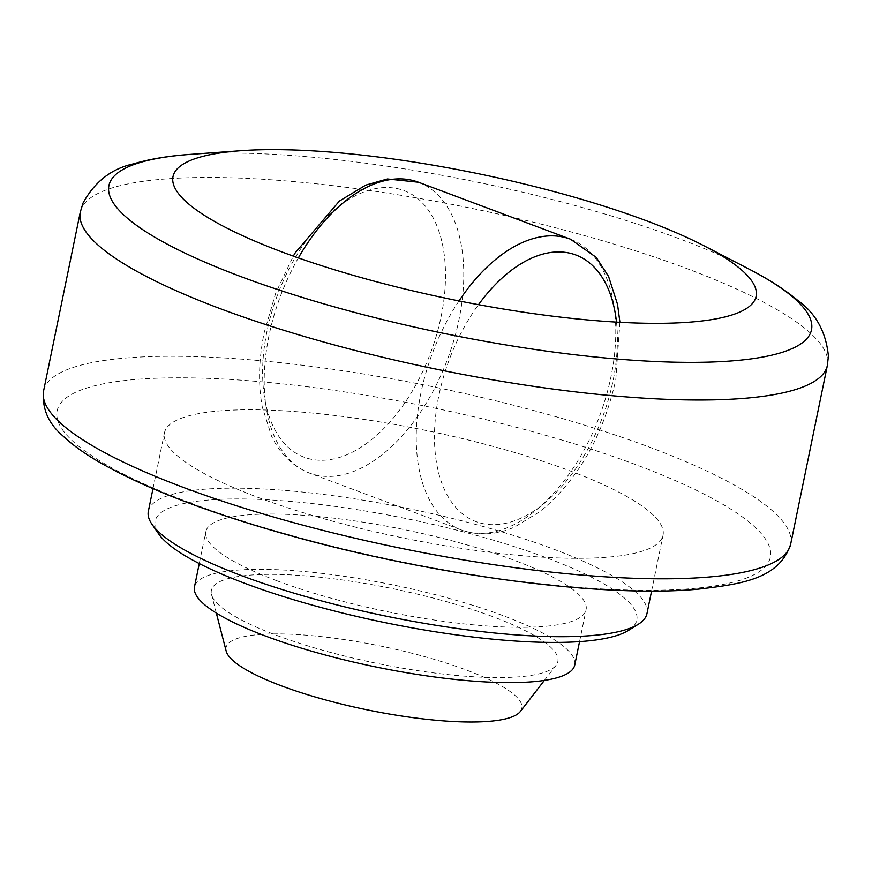 <?xml version="1.0" encoding="UTF-8"?>
<svg xmlns="http://www.w3.org/2000/svg" width="872" height="872" viewBox="0 0 872 872"><rect width="100%" height="100%" fill="white"/><g stroke="black" fill="none" stroke-linecap="round" stroke-linejoin="round"><path stroke-width="0.65" stroke-dasharray="4.36 3.27" d="M520.322 711.508A150.976 32.591 11.6 0 0 466.335 670.023A150.976 32.591 11.6 0 0 305.712 635.132A150.976 32.591 11.6 0 0 226.186 651.122M276.38 635.252A176.853 38.183 11.6 0 0 447.892 674.579A176.853 38.183 11.6 0 0 556.085 665.271A176.853 38.183 11.6 0 0 492.844 616.678A176.853 38.183 11.6 0 0 304.688 575.803A176.853 38.183 11.6 0 0 211.525 594.541A176.853 38.183 11.6 0 0 276.38 635.252M574.757 664.998A194.107 41.911 11.6 0 0 503.395 615.774A194.107 41.911 11.6 0 0 305.909 571.683A194.107 41.911 11.6 0 0 194.467 586.932M277.176 580.872A194.107 41.911 11.6 0 0 474.662 624.962A194.107 41.911 11.6 0 0 586.104 609.713A194.107 41.911 11.6 0 0 514.742 560.489A194.107 41.911 11.6 0 0 317.266 516.398A194.107 41.911 11.6 0 0 205.814 531.648A194.107 41.911 11.6 0 0 277.176 580.872M628.494 630.391A245.871 53.083 11.6 0 0 546.428 557.775A245.871 53.083 11.6 0 0 272.478 500.07A245.871 53.083 11.6 0 0 158.704 533.958M646.959 613.605A254.504 54.947 11.6 0 0 553.393 549.066A254.504 54.947 11.6 0 0 294.474 491.252A254.504 54.947 11.6 0 0 148.349 511.254M258.003 497.4A254.504 54.947 11.6 0 0 516.933 555.213A254.504 54.947 11.6 0 0 663.047 535.212A254.504 54.947 11.6 0 0 569.492 470.673A254.504 54.947 11.6 0 0 310.563 412.87A254.504 54.947 11.6 0 0 164.437 432.861A254.504 54.947 11.6 0 0 258.003 497.4M266.963 331.415A142.354 81.848 110.5 0 0 373.423 438.115A142.354 81.848 110.5 0 0 421.83 202.293A142.354 81.848 110.5 0 0 266.963 331.415M418.473 182.237A155.292 89.293 -69.5 0 1 459.021 319.501A155.292 89.293 -69.5 0 1 309.505 473.082A155.292 89.293 -69.5 0 1 268.958 335.807A155.292 89.293 -69.5 0 1 298.377 257.905M459.01 300.927A155.292 89.293 110.5 0 0 420.98 392.771A155.292 89.293 110.5 0 0 461.528 530.034A155.292 89.293 110.5 0 0 611.043 376.464A155.292 89.293 110.5 0 0 570.495 239.201M616.493 322.117A142.354 81.848 -69.5 0 1 613.038 380.857A142.354 81.848 -69.5 0 1 497.977 524.486A142.354 81.848 -69.5 0 1 438.812 395.801A142.354 81.848 -69.5 0 1 478.499 304.666M190.957 503.155A364.071 78.6 11.6 0 0 692.673 588.546A364.071 78.6 11.6 0 0 636.538 464.929A364.071 78.6 11.6 0 0 134.822 379.538A364.071 78.6 11.6 0 0 190.957 503.155M790.664 544.215A381.326 82.328 11.6 0 0 650.479 447.51A381.326 82.328 11.6 0 0 262.537 360.899A381.326 82.328 11.6 0 0 43.6 390.863M827.365 365.412A381.326 82.328 11.6 0 0 687.191 268.707A381.326 82.328 11.6 0 0 299.238 182.095A381.326 82.328 11.6 0 0 80.3 212.06M748.71 268.925A358.621 77.423 11.6 0 0 679.659 238.884A358.621 77.423 11.6 0 0 190.619 154.366M619.927 322.313L615.796 379.745C603.184 435.804 578.125 479.622 540.618 511.188L514.622 527.004C502.436 532.509 483.328 537.577 461.528 530.034L309.505 473.082C288.12 464.438 277.045 448.066 271.475 435.902L262.265 406.897C258.112 384.072 258.755 359.286 264.205 332.526L275.705 293.123L293.297 256.096M544.379 680.4L556.085 665.271M216.321 613.06L211.525 594.541M579.553 641.629L586.104 609.713M199.263 563.563L205.814 531.648M651.591 591.031L663.047 535.212M152.982 488.68L164.437 432.861"/><path stroke-width="1.31" d="M216.321 613.06L226.186 651.122A150.976 32.591 11.6 0 0 281.547 685.883A150.976 32.591 11.6 0 0 427.956 719.455A150.976 32.591 11.6 0 0 520.322 711.508L544.379 680.4M199.263 563.563L194.467 586.932A194.107 41.911 11.6 0 0 265.829 636.157A194.107 41.911 11.6 0 0 463.315 680.258A194.107 41.911 11.6 0 0 574.757 664.998L579.553 641.629M152.982 488.68L148.349 511.254A254.504 54.947 11.6 0 0 152.077 524.421L158.704 533.958A245.871 53.083 11.6 0 0 245.501 583.597A245.871 53.083 11.6 0 0 628.494 630.391L638.348 624.243A254.504 54.947 11.6 0 0 646.959 613.605L651.591 591.031M152.077 524.421A254.504 54.947 11.6 0 0 241.915 575.793A254.504 54.947 11.6 0 0 638.348 624.243M282.419 252.117A297.635 64.256 11.6 0 0 664.072 323.283A297.635 64.256 11.6 0 0 704.009 245.795A297.635 64.256 11.6 0 0 646.697 220.856A297.635 64.256 11.6 0 0 240.814 150.714A297.635 64.256 11.6 0 0 282.419 252.117M298.377 257.905A155.292 89.293 -69.5 0 1 418.473 182.237L570.495 239.201A155.292 89.293 110.5 0 0 459.01 300.927M478.499 304.666A142.354 81.848 -69.5 0 1 616.493 322.117M183.785 487.557A381.326 82.328 11.6 0 0 709.274 576.992A381.326 82.328 11.6 0 0 790.664 544.215C779.143 579.041 741.538 584.153 697.535 589.232C603.925 597.93 436.469 575.934 295.782 537.108C210.435 513.641 144.338 488.298 97.49 461.081C83.331 452.732 71.766 444.295 62.773 435.771C48.243 423.367 41.856 408.401 43.6 390.863A381.326 82.328 11.6 0 0 183.785 487.557M43.6 390.863L80.3 212.06A381.326 82.328 11.6 0 0 220.485 308.753A381.326 82.328 11.6 0 0 745.985 398.188A381.326 82.328 11.6 0 0 827.365 365.412L790.664 544.215M240.814 150.714L190.619 154.366A358.621 77.423 11.6 0 0 240.748 276.544A358.621 77.423 11.6 0 0 734.954 360.659A358.621 77.423 11.6 0 0 748.71 268.925C768.243 278.942 784.495 289.362 797.466 300.164C815.745 313.179 826.057 331.818 828.4 356.059L827.365 365.412M293.297 256.096L295.303 252.706L339.393 201.072L365.706 185.137L387.462 178.978L418.473 182.237M619.927 322.313L617.529 304.328L608.58 276.479L596.23 257.371L570.495 239.201M190.619 154.366C168.71 155.881 149.668 159.042 133.481 163.871C111.561 168.634 94.743 181.692 83.036 203.056L80.3 212.06M704.009 245.795L748.71 268.925"/></g></svg>

